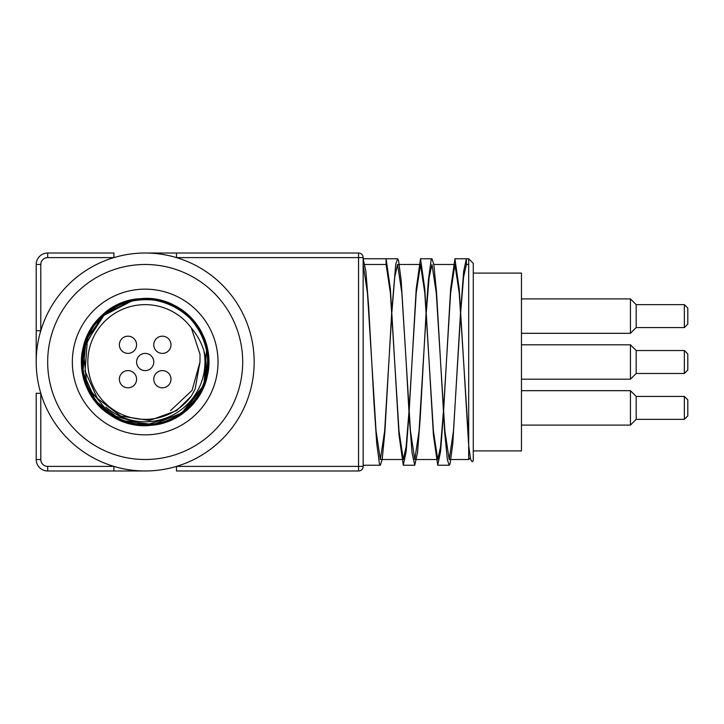 <?xml version="1.0" encoding="UTF-8"?>
<svg xmlns="http://www.w3.org/2000/svg" width="724" height="724" viewBox="0 0 724 724"><rect width="100%" height="100%" fill="white"/><g stroke="black" fill="none" stroke-linecap="round" stroke-linejoin="round"><path stroke-width="1.09" d="M134.202 299.863L131.125 300.56L103.948 315.311L87.323 340.968L85.034 371.086L97.288 398.3L120.781 416.11L149.578 420.463L176.602 410.635L191.344 396.046L195.082 389.168L199.987 362L200.014 354.326L191.344 327.954C205.833 345.493 209.734 365.231 203.055 387.15C183.498 439.957 98.69 435.368 84.934 380.761C64.635 326.506 135.741 274.487 181.308 310.261C230.594 340.714 206.259 425.395 148.32 425.024C90.708 431.142 58.083 349.303 104.102 314.107C136.166 284.188 194.629 301.247 205.58 343.719C225.445 398.137 153.922 449.586 108.645 413.449C59.603 382.598 84.618 298.125 142.547 298.958C200.204 293.292 232.187 375.394 185.887 410.218C143.777 450.011 68.21 404.707 83.477 348.814C90.844 305.582 147.678 283.708 182.131 310.849C230.92 342.081 205.236 426.355 147.316 425.06C89.613 430.264 58.291 347.918 104.871 313.456C147.289 273.998 222.494 319.908 206.783 375.675C199.073 418.843 142.058 440.273 107.831 412.861C59.287 381.231 85.649 297.166 143.56 298.922C201.299 294.179 231.961 376.779 185.109 410.861C142.375 449.975 67.54 403.476 83.694 347.837C93.514 290.74 181.145 281.663 202.467 335.529C229.68 386.679 165.968 447.532 116.121 418.01C63.278 394.254 76.364 307.121 133.85 299.926C190.168 286.342 233.2 363.222 192.168 404.119C155.977 449.36 74.871 414.952 82.246 357.484C83.55 313.655 136.818 284.116 174.692 306.225C227.345 330.406 213.571 417.422 156.022 424.164C99.595 437.305 57.178 360.081 98.536 319.51C135.089 274.559 215.915 309.61 208.087 367.014C206.43 410.834 152.927 439.948 115.234 417.54C62.78 392.942 77.242 306.035 134.836 299.754C191.371 287.066 233.164 364.625 191.489 404.861C154.583 449.523 74.029 413.82 82.328 356.489C84.147 298.578 169.678 277.455 198.249 327.854C228.322 369.702 188.014 433.685 137.288 424.59C188.014 433.685 228.322 369.702 198.249 327.854C169.678 277.455 84.147 298.578 82.328 356.489C74.029 413.82 154.583 449.523 191.489 404.861C233.164 364.625 191.371 287.066 134.836 299.754C77.242 306.035 62.78 392.942 115.234 417.54C152.927 439.948 206.43 410.834 208.087 367.014C215.915 309.61 135.089 274.559 98.536 319.51C57.178 360.081 99.595 437.305 156.022 424.164C213.571 417.422 227.345 330.406 174.692 306.225C136.818 284.116 83.55 313.655 82.246 357.484C74.871 414.952 155.977 449.36 192.168 404.119C233.2 363.222 190.168 286.342 133.85 299.926C76.364 307.121 63.278 394.254 116.121 418.01C165.968 447.532 229.68 386.679 202.467 335.529C181.145 281.663 93.514 290.74 83.694 347.837C67.54 403.476 142.375 449.975 185.109 410.861C231.961 376.779 201.299 294.179 143.56 298.922C85.649 297.166 59.287 381.231 107.831 412.861C142.058 440.273 199.073 418.843 206.783 375.675C222.494 319.908 147.289 273.998 104.871 313.456C58.291 347.918 89.613 430.264 147.316 425.06C205.236 426.355 230.92 342.081 182.131 310.849C147.678 283.708 90.844 305.582 83.477 348.814C68.21 404.707 143.777 450.011 185.887 410.218C232.187 375.394 200.204 293.292 142.547 298.958C84.618 298.125 59.603 382.598 108.645 413.449C153.922 449.586 225.445 398.137 205.58 343.719C194.629 301.247 136.166 284.188 104.102 314.107C58.083 349.303 90.708 431.142 148.32 425.024C206.259 425.395 230.594 340.714 181.308 310.261C135.741 274.487 64.635 326.506 84.934 380.761C98.69 435.368 183.498 439.957 203.055 387.15C183.498 439.957 98.69 435.368 84.934 380.761C64.635 326.506 135.741 274.487 181.308 310.261C230.594 340.714 206.259 425.395 148.32 425.024C90.708 431.142 58.083 349.303 104.102 314.107C136.166 284.188 194.629 301.247 205.58 343.719C225.445 398.137 153.922 449.586 108.645 413.449C59.603 382.598 84.618 298.125 142.547 298.958C200.204 293.292 232.187 375.394 185.887 410.218C143.777 450.011 68.21 404.707 83.477 348.814C90.844 305.582 147.678 283.708 182.131 310.849C230.92 342.081 205.236 426.355 147.316 425.06C89.613 430.264 58.291 347.918 104.871 313.456C147.289 273.998 222.494 319.908 206.783 375.675C199.073 418.843 142.058 440.273 107.831 412.861C59.287 381.231 85.649 297.166 143.56 298.922C201.299 294.179 231.961 376.779 185.109 410.861C142.375 449.975 67.54 403.476 83.694 347.837C93.514 290.74 181.145 281.663 202.467 335.529C229.68 386.679 165.968 447.532 116.121 418.01C63.278 394.254 76.364 307.121 133.85 299.926C190.168 286.342 233.2 363.222 192.168 404.119C155.977 449.36 74.871 414.952 82.246 357.484C83.55 313.655 136.818 284.116 174.692 306.225C227.345 330.406 213.571 417.422 156.022 424.164C99.595 437.305 57.178 360.081 98.536 319.51C135.089 274.559 215.915 309.61 208.087 367.014C206.43 410.834 152.927 439.948 115.234 417.54C62.78 392.942 77.242 306.035 134.836 299.754C191.371 287.066 233.164 364.625 191.489 404.861C154.583 449.523 74.029 413.82 82.328 356.489C84.147 298.578 169.678 277.455 198.249 327.854C228.322 369.702 188.014 433.685 137.288 424.59C188.014 433.685 228.322 369.702 198.249 327.854C169.678 277.455 84.147 298.578 82.328 356.489C74.029 413.82 154.583 449.523 191.489 404.861C233.164 364.625 191.371 287.066 134.836 299.754C77.242 306.035 62.78 392.942 115.234 417.54C152.927 439.948 206.43 410.834 208.087 367.014C215.915 309.61 135.089 274.559 98.536 319.51C57.178 360.081 99.595 437.305 156.022 424.164C213.571 417.422 227.345 330.406 174.692 306.225C136.818 284.116 83.55 313.655 82.246 357.484C74.871 414.952 155.977 449.36 192.168 404.119C233.2 363.222 190.168 286.342 133.85 299.926C76.364 307.121 63.278 394.254 116.121 418.01C165.968 447.532 229.68 386.679 202.467 335.529C181.145 281.663 93.514 290.74 83.694 347.837C67.54 403.476 142.375 449.975 185.109 410.861C231.961 376.779 201.299 294.179 143.56 298.922C85.649 297.166 59.287 381.231 107.831 412.861C142.058 440.273 199.073 418.843 206.783 375.675C222.494 319.908 147.289 273.998 104.871 313.456C58.291 347.918 89.613 430.264 147.316 425.06C205.236 426.355 230.92 342.081 182.131 310.849C147.678 283.708 90.844 305.582 83.477 348.814C68.21 404.707 143.777 450.011 185.887 410.218C232.187 375.394 200.204 293.292 142.547 298.958C84.618 298.125 59.603 382.598 108.645 413.449C153.922 449.586 225.445 398.137 205.58 343.719C194.629 301.247 136.166 284.188 104.102 314.107C58.083 349.303 90.708 431.142 148.32 425.024C206.259 425.395 230.594 340.714 181.308 310.261C135.741 274.487 64.635 326.506 84.934 380.761C98.69 435.368 183.498 439.957 203.055 387.15A63.097 63.097 0 0 0 134.202 299.872M199.987 361.964L192.086 390.363L170.611 410.553M206.738 348.126L203.96 384.969L181.018 413.929L145.805 425.088L110.374 414.617L86.88 386.109L83.369 349.33L101.061 316.895L133.877 299.926L104.754 313.564L86.129 339.791L82.853 371.783L95.776 401.232L121.542 420.49L153.443 424.545L183.199 412.354L203.082 387.069L183.199 412.345L153.434 424.545L121.532 420.49L95.767 401.223L82.853 371.765L86.138 339.764L104.781 313.546L133.922 299.917M193.353 321.248L196.24 324.931M203.842 350.461A59.784 59.784 0 0 1 105.858 407.024M473.279 450.907L521.461 450.907L521.461 273.093L473.279 273.093M136.583 379.204A8.607 8.607 0 0 1 123.677 386.661A8.607 8.607 0 0 1 123.677 371.756A8.607 8.607 0 0 1 136.583 379.204M153.787 362A8.607 8.607 0 0 1 140.881 369.448A8.607 8.607 0 0 1 140.881 354.552A8.607 8.607 0 0 1 153.787 362M170.991 344.796A8.607 8.607 0 0 1 158.085 352.244A8.607 8.607 0 0 1 158.085 337.339A8.607 8.607 0 0 1 170.991 344.796M170.991 379.204A8.607 8.607 0 0 1 158.085 386.661A8.607 8.607 0 0 1 158.085 371.756A8.607 8.607 0 0 1 170.991 379.204M136.583 344.796A8.607 8.607 0 0 1 123.677 352.244A8.607 8.607 0 0 1 123.677 337.339A8.607 8.607 0 0 1 136.583 344.796M687.8 370.027L687.8 353.973L684.361 350.525L684.361 373.475L687.8 370.027M684.361 373.475L636.179 373.475L636.179 350.525L684.361 350.525M687.8 415.92L687.8 399.856L684.361 396.417L684.361 419.359L687.8 415.92L684.361 419.359L636.179 419.359L636.179 396.417L684.361 396.417L687.8 399.856M687.8 324.144L687.8 308.08L684.361 304.641L684.361 327.583L687.8 324.144L684.361 327.583L636.179 327.583L636.179 304.641L684.361 304.641L687.8 308.08M636.179 396.417L630.441 390.679L630.441 425.097L636.179 419.359M636.179 304.641L630.441 298.903L630.441 333.321L636.179 327.583M636.179 350.525L630.441 344.796L630.441 379.204L636.179 373.475M472.129 461.803L473.279 460.654L473.279 263.346L468.69 258.758L468.69 445.532L470.555 459.215L472.129 461.794M363.149 264.486L367.448 293.057L371.756 362L368.579 305.528L365.864 271.192L363.149 258.758L386.091 258.758L386.091 264.486L390.39 293.057L398.996 430.952L403.295 459.505L406.119 446.844L408.942 412.146M409.033 410.752L416.2 293.048L420.508 264.495L424.807 293.048L433.414 430.943L437.712 459.514L440.536 446.853L443.359 412.146M443.45 410.752L450.618 293.048L454.925 264.495L459.224 293.048L468.69 440.88M391.919 311.854L394.743 277.156L397.567 264.495L401.865 293.048L406.164 362L401.187 280.514L398.472 260.151L397.567 258.758L386.091 258.758L390.39 289.003L398.996 435.006L403.295 465.242L406.164 451.414L409.033 413.621M409.123 412.146L416.2 288.994L420.508 258.758L424.807 288.994L433.414 434.997L437.712 465.251L440.581 451.423L443.45 413.621M443.541 412.146L450.618 288.994L454.925 258.758L459.224 288.994L468.69 445.522L468.69 459.514L470.283 457.921M386.091 264.486L364.977 264.486M391.738 311.854L384.887 431.929L382.163 459.659L380.353 465.242L379.448 463.849L376.733 443.486L374.018 403.476L371.756 362L376.055 430.952L380.353 459.505L384.661 430.952L391.829 313.248M426.155 311.863L420.201 418.472L417.486 452.808L414.771 465.251L412.056 452.808L409.341 418.472L406.164 362L410.472 430.943L414.771 459.523L419.069 430.943L426.246 313.248M426.336 311.863L429.16 277.156L431.975 264.495L436.282 293.048L444.88 430.952L449.188 459.505L453.486 430.952L460.654 313.248M460.745 311.854L463.568 277.147L466.392 264.486L466.392 258.758L463.677 271.192L460.654 310.379M468.69 264.486L466.392 264.486M468.69 258.758L454.925 258.758M460.564 311.854L452.808 443.486L450.093 463.849L449.188 465.242L447.378 459.659L444.654 431.929L436.509 292.071L433.794 264.341L431.975 258.758L431.07 260.151L428.355 280.514L426.246 310.379M397.567 258.758L395.747 264.341L391.829 310.379M145.252 253.02L358.561 253.02L358.561 470.98A4.588 4.588 0 0 0 363.149 466.392L176.475 466.392L176.475 470.98L358.561 470.98A4.588 4.588 0 0 0 363.149 466.392L363.149 257.608A4.588 4.588 0 0 0 358.561 253.02L176.475 253.02L176.475 257.608L363.149 257.608M363.149 383.648L363.149 340.352M36.2 459.514L40.788 459.514L40.788 393.295L36.2 393.295L36.2 459.514A11.475 11.475 0 0 0 47.675 470.98L145.307 470.98M144.71 470.98L113.894 470.98L113.894 466.392L47.675 466.392A6.887 6.887 0 0 1 40.788 459.514M113.894 253.02L47.675 253.02L47.675 257.608L113.894 257.608L113.894 253.02L47.675 253.02A11.475 11.475 0 0 0 36.2 264.486L36.2 362.118M36.2 362.027L36.2 330.705L40.788 330.705L40.788 264.486A6.887 6.887 0 0 1 47.675 257.608M191.344 396.046A57.359 57.359 0 0 1 106.7 404.535A57.359 57.359 0 0 1 106.7 319.465A57.359 57.359 0 0 1 191.344 327.954M218.033 362A72.843 72.843 0 0 1 108.763 425.088A72.843 72.843 0 0 1 108.763 298.912A72.843 72.843 0 0 1 218.033 362M242.694 362A97.514 97.514 0 0 1 96.428 446.446A97.514 97.514 0 0 1 96.428 277.554A97.514 97.514 0 0 1 242.694 362M254.169 362A108.98 108.98 0 0 1 145.18 470.98A108.98 108.98 0 0 1 36.2 362A108.98 108.98 0 0 1 145.18 253.02A108.98 108.98 0 0 1 254.169 362M47.675 470.98L47.675 466.392M36.2 264.486L40.788 264.486M521.461 425.097L630.441 425.097M521.461 390.679L630.441 390.679M521.461 333.321L630.441 333.321M521.461 298.903L630.441 298.903M521.461 379.204L630.441 379.204M521.461 344.796L630.441 344.796M380.353 459.514L401.467 459.514M414.771 459.514L435.884 459.514M449.188 459.514L468.69 459.514M397.567 264.486L420.508 264.486M433.812 264.486L454.925 264.486M363.149 465.242L380.353 465.242M403.295 465.242L414.698 465.242M437.712 465.242L449.188 465.242M420.508 258.758L431.975 258.758M145.977 470.98L145.352 470.98M36.2 362.796L36.2 362.163M144.483 470.98L143.732 470.971M144.393 253.02L145.017 253.02M36.2 361.303L36.209 360.552M145.886 253.02L146.628 253.029"/></g></svg>

